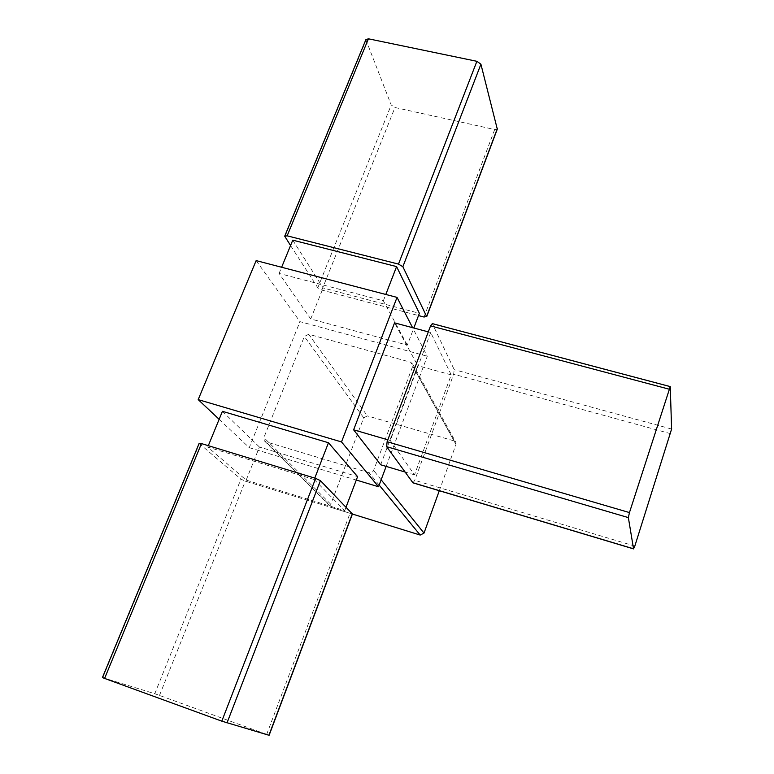 <?xml version="1.0" encoding="UTF-8"?>
<svg xmlns="http://www.w3.org/2000/svg" width="774" height="774" viewBox="0 0 774 774"><rect width="100%" height="100%" fill="white"/><g stroke="black" fill="none" stroke-linecap="round" stroke-linejoin="round"><path stroke-width="0.58" stroke-dasharray="3.87 2.9" d="M308.7 334.271L304.346 336.506L263.886 437.581L264.244 440.716L265.753 441.751L369.053 472.75C371.133 473.156 372.652 472.372 373.6 470.418L412.706 366.286L412.794 364.273L410.646 362.213L308.7 334.271L367.389 415.909L363.712 417.796L330.73 504.242L331.079 506.931L332.375 507.831L352.402 514.042M439.293 490.716L455.992 444.431L456.05 442.709L454.212 440.919L367.389 415.909M199.131 443.405L240.946 479.135L245.329 481.138L352.422 513.975M102.429 677.56L154.781 693.707L269.11 735.281M290.56 245.522L317.795 287.783L321.858 290.076L418.511 315.569M365.879 39.668L391.209 104.983L394.982 107.509L494.692 129.539L497.295 129.132M292.766 240.163L323.126 287.967L419.373 313.306M314.225 479.541L207.742 447.053L246.18 480.112L344.73 510.646L314.225 479.541L314.776 478.119M386.149 466.403L427.267 356.243L412.59 327.683M380.692 464.777L417.796 365.696L394.547 322.864M219.139 419.315L249.257 447.653L299.983 321.636L427.267 356.243M249.257 447.653L356.301 480.035M256.146 260.606L299.983 321.636M207.742 447.053L208.312 445.669M344.73 510.646L346.046 507.144M246.18 480.112L259.435 447.024L357.588 476.629M222.428 411.323L259.435 447.024M407.337 345.107L383.353 300.805L279.095 273.425L310.713 318.956L407.337 345.107L413.809 328.002M310.713 318.956L323.126 287.967M383.353 300.805L385.81 294.459M279.095 273.425L281.63 267.262M430.712 332.51L390.28 440.522L414.525 474.849L451.213 374.868L430.712 332.51L428.303 331.872M451.213 374.868L417.796 365.696M414.525 474.849L405.034 472.024M390.28 440.522L387.832 439.806M412.977 482.841L414.758 480.325L453.651 374.2L454.222 369.653L432.327 323.619M363.712 417.796L304.346 336.506M454.212 440.919L410.646 362.213M102.807 677.666L199.402 443.734M154.781 693.707L240.946 479.135M159.521 695.352L245.329 481.138M284.89 236.709L365.976 40.316M317.795 287.783L391.209 104.983M321.858 290.076L394.982 107.509M330.73 504.242L263.886 437.581M332.375 507.831L265.753 441.751M379.173 485.085L369.053 472.75M381.147 479.793L373.6 470.418M455.992 444.431L412.706 366.286M670.332 386.855L432.608 323.919M671.609 429.028L454.222 369.653M670.555 433.663L453.651 374.2M634.825 546.086L414.758 480.325M266.691 734.352L349.925 513.568M424.017 317.021L494.692 129.539M264.244 440.716L331.079 506.931M412.794 364.273L456.05 442.709"/><path stroke-width="1.16" d="M352.402 514.042L420.195 535.057L424.007 533.102L439.293 490.716M418.511 315.569L424.017 317.021L426.609 316.46L402.867 266.711L398.494 264.098L287.154 235.828L284.706 236.205L290.56 245.522M413.809 328.002L419.373 313.306L396.588 266.595L292.766 240.163L281.63 267.262M497.295 129.132L480.915 64.213L476.881 61.31L368.434 38.806L365.879 39.668L284.842 235.877M352.422 513.975L320.417 480.635L315.657 478.38L201.453 443.579L199.131 443.405L102.429 677.56L104.587 678.421L201.453 443.579M352.48 513.839L269.11 735.3L221.809 721.155L104.587 678.421M412.59 327.683L397.033 297.39L256.146 260.606L198.192 399.616L219.139 419.315M356.301 480.035L378.544 486.759L341.508 441.925L397.033 297.39M378.544 486.759L386.149 466.403M428.303 331.872L394.547 322.864L353.621 429.822L380.692 464.777L405.034 472.024M341.508 441.925L198.192 399.616M314.776 478.119L328.466 442.738L222.428 411.323L208.312 445.669M346.046 507.144L357.588 476.629L328.466 442.738M385.81 294.459L396.588 266.595M387.832 439.806L353.621 429.822M628.362 517.603L633.538 548.795L634.825 546.086L671.609 429.028L670.255 386.594L629.456 512.572L628.362 517.603L386.623 446.666L412.977 482.841M670.226 386.584L432.327 323.619L430.547 325.883L387.116 441.722L386.623 446.666M398.494 264.098L476.881 61.31M287.154 235.828L368.434 38.806M402.867 266.711L480.915 64.213M221.809 721.155L315.657 478.38M227.014 722.945L320.417 480.635M420.195 535.057L379.173 485.085M424.007 533.102L381.147 479.793M629.456 512.572L387.116 441.722M669.075 389.167L430.547 325.883M633.538 548.795L412.774 482.695M268.936 735.252L352.363 513.665M426.609 316.46L497.411 128.407M412.939 482.831L633.587 548.901M497.44 128.755L426.677 316.73"/></g></svg>
